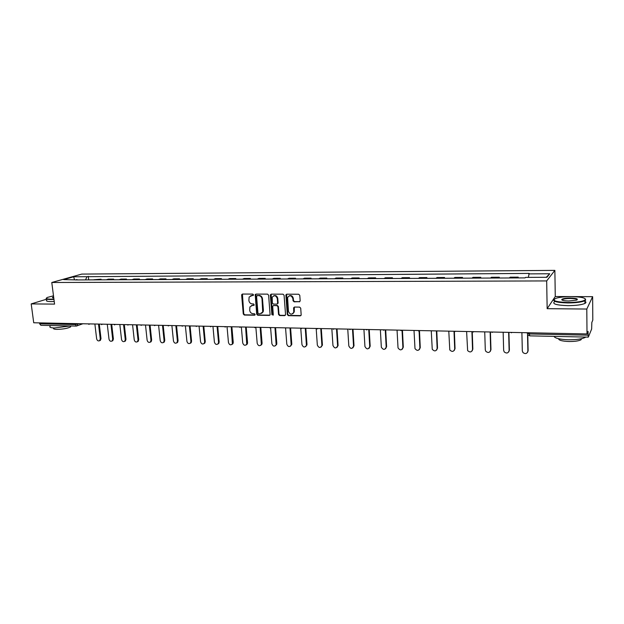 <?xml version="1.0" encoding="UTF-8"?>
<svg xmlns="http://www.w3.org/2000/svg" width="624" height="624" viewBox="0 0 624 624"><rect width="100%" height="100%" fill="white"/><g stroke="black" fill="none" stroke-linecap="round" stroke-linejoin="round"><path stroke-width="0.94" d="M253.508 294.832L252.767 294.083L242.51 294.052L241.644 295.105L243.266 313.997L244.312 315.058L254.522 315.198L255.138 314.473L254.405 313.732L253.071 313.716C251.183 313.482 250.06 312.351 249.709 310.315L249.904 306.938L252.377 305.393L254.257 305.058L253.586 303.927L252.252 303.919C250.364 303.701 249.241 302.57 248.882 300.518L249.124 297.04L253.508 294.832M299.239 301.876L300.175 300.799L299.777 295.316L298.685 294.232L286.759 294.193L285.878 294.871L287.297 314.59L288.382 315.674L300.261 315.845L301.181 315.042L300.713 308.201L299.621 307.117L294.512 307.063L293.608 307.804L293.771 312.226C291.79 315.042 290.012 314.738 288.452 311.321L287.586 297.57C289.637 294.902 291.4 295.253 292.874 298.615L293.038 300.752L294.122 301.837L299.863 301.634M546.679 280.925L547.154 308.677L586.802 309.044L587.005 333.941L33.719 322.772L31.2 303.904L54.561 304.114L51.784 282.493L546.679 280.925L554.869 270.379L81.728 274.092L51.784 282.493M268.624 295.207L267.556 294.13L255.996 294.099L255.216 294.583L256.69 314.184L257.743 315.245L269.256 315.409L270.098 314.808L268.624 295.207M271.253 294.146L283 294.177L284.076 295.261L285.55 314.566L284.638 315.627L279.614 315.549L278.538 314.473L277.937 306.696L276.861 305.612L273.546 305.588L272.696 306.189L273.281 314.722L271.9 314.707L270.356 295.214L271.253 294.146M586.802 309.044L592.636 296.673L592.8 320.135L591.825 322.46L591.646 329.035L588.323 337.124L529.737 335.86L529.386 333.965L588.112 335.182L588.323 337.124M592.636 296.673L555.266 296.533L554.869 270.379M587.005 333.941L588.081 331.375L588.112 335.182M76.206 326.071L40.864 325.307L39.647 323.817L75.091 324.55L79.17 323.684M39.523 322.889L39.647 323.817M46.66 299.192L31.2 303.904M98.998 279.841L93.701 279.864M94.021 279.731L101.057 279.193L101.127 279.825M99.317 279.708L101.057 279.193M113.747 279.77L113.669 279.131L108.311 279.154L106.275 279.802M111.649 279.778L113.669 279.131M126.539 279.716L126.469 279.068L121.033 279.092L119.028 279.747M124.472 279.724L126.469 279.068M139.519 279.653L139.448 278.998L133.934 279.029L131.96 279.685M137.491 279.661L139.448 278.998M152.685 279.591L152.615 278.936L147.022 278.967L145.08 279.63M150.688 279.599L152.615 278.936M166.039 279.529L165.976 278.873L160.298 278.897L158.395 279.568M164.081 279.544L165.976 278.873M179.595 279.474L179.525 278.803L173.768 278.834L171.896 279.505M177.668 279.482L179.525 278.803M193.346 279.404L193.276 278.741L187.434 278.764L185.601 279.443M191.459 279.419L193.276 278.741M207.301 279.341L207.238 278.671L201.302 278.694L199.508 279.38M205.46 279.349L207.238 278.671M221.465 279.279L221.403 278.6L215.381 278.632L213.626 279.318M219.664 279.287L221.403 278.6M235.841 279.217L235.778 278.53L229.671 278.561L227.955 279.248M234.078 279.224L235.778 278.53M250.435 279.146L250.38 278.452L244.171 278.483L242.502 279.185M248.719 279.154L250.38 278.452M265.255 279.076L265.2 278.382L258.898 278.413L257.267 279.115M263.585 279.084L265.2 278.382M280.301 279.014L280.246 278.312L273.85 278.343L272.267 279.045M278.678 279.022L280.246 278.312M295.581 278.944L295.526 278.234L289.029 278.265L287.492 278.975M294.013 278.951L295.526 278.234M311.095 278.873L311.048 278.156L304.45 278.187L302.96 278.905M309.582 278.873L311.048 278.156M326.859 278.795L326.812 278.078L320.112 278.117L318.677 278.834M325.4 278.803L326.812 278.078M342.88 278.725L342.833 278L336.024 278.031L334.636 278.764M341.468 278.733L342.833 278M359.151 278.647L359.104 277.922L352.186 277.953L350.852 278.686M357.794 278.655L359.104 277.922M375.679 278.577L375.64 277.836L368.612 277.875L367.333 278.616M374.392 278.585L375.64 277.836M392.488 278.499L392.449 277.758L385.304 277.789L384.088 278.538M391.256 278.507L392.449 277.758M409.562 278.421L409.531 277.672L402.269 277.711L401.107 278.46M408.392 278.429L409.531 277.672M426.925 278.343L426.894 277.586L419.507 277.625L418.415 278.382M425.825 278.343L426.894 277.586M444.577 278.257L444.545 277.501L437.042 277.54L436.012 278.304M443.539 278.265L444.545 277.501M462.524 278.179L462.501 277.415L454.865 277.454L453.898 278.218M461.565 278.187L462.501 277.415M480.776 278.093L480.753 277.321L472.992 277.36L472.095 278.132M479.887 278.101L480.753 277.321M499.348 278.008L499.325 277.228L491.431 277.267L490.604 278.054M498.529 278.015L499.325 277.228M518.232 277.922L518.216 277.142L510.182 277.181L509.434 277.969M517.499 277.93L518.216 277.142M77.368 279.934L63.632 279.607L73.671 276.783L86.9 276.697L85.574 279.903M528.341 277.376L529.183 273.406L86.9 276.697M528.746 273.889L549.736 273.757L546.936 277.29L525.533 277.391L525.073 277.891L75.598 279.942L77.009 279.536M547.154 308.677L555.266 296.533M88.686 279.887L88.257 276.307M73.671 276.783L74.443 279.552M546.226 277.29L549.736 273.757M253.344 295.363L250.692 295.698M251.456 305.549L253.711 305.409M242.44 294.06L243.742 313.771L244.787 314.831L255.005 314.972M255.902 294.099L257.158 313.95L258.211 315.019L269.872 315.167M257.665 295.378L256.573 296.33L257.954 313.037L258.687 313.786L260.099 313.802L262.712 312.031L262.01 299.013C261.651 296.946 260.52 295.807 258.609 295.597L257.189 295.589L258.609 295.597M261.581 313.396L263.18 311.805L263.406 310.237L262.938 310.463M259.077 295.378C260.988 295.597 262.119 296.735 262.478 298.795L263.406 310.237M273.398 305.596L277.313 305.393L278.39 306.47L278.99 314.239L280.067 315.315L285.269 315.37M271.136 294.154L272.36 314.473L273.14 315.221M277.306 298.584C275.98 295.363 274.271 294.934 272.181 297.281L272.353 303.014L273.429 304.091L276.744 304.122L277.602 303.49L277.306 298.584L277.758 298.373C277.134 295.963 275.761 295.113 273.655 295.831M277.352 303.888L278.054 303.264L278.109 302.835L277.649 303.061M277.758 298.373L278.109 302.835M289.13 295.862C291.283 295.105 292.679 295.948 293.319 298.397L293.475 300.534L294.567 301.618L299.676 301.649M292.734 313.81L294.208 312L294.263 311.15L293.826 311.384M294.325 307.086L294.263 311.15M286.603 294.208L287.742 314.356L288.826 315.44L300.908 315.58M94.879 324.004L96.642 338.793C97.204 340.673 98.21 341.297 99.653 340.665L100.269 338.894L98.514 324.074M99.278 324.09L101.002 338.606L100.378 340.376L99.637 340.673L100.378 340.376M107.266 324.254L109.005 339.144C109.582 341.063 110.612 341.687 112.086 341L112.679 339.253L110.955 324.332M111.704 324.347L113.396 338.957L112.796 340.704L112.039 341.039M119.831 324.511L121.54 339.503C122.14 341.461 123.193 342.077 124.691 341.336L125.268 339.604L123.568 324.581M124.309 324.597L125.97 339.308L125.393 341.039L124.613 341.406M53.492 295.815L47.408 297.414C45.334 298.483 46.511 299.068 50.926 299.169L53.914 299.091M53.96 299.426L50.778 299.512C46.987 299.442 45.529 298.99 46.387 298.155M53.773 297.999L52.393 297.484L53.633 296.876M53.672 297.235L52.697 297.835M70.333 325.939L54.452 327.974C50.521 327.826 49.093 327.233 50.162 326.196M55.91 325.634L52.611 325.556M70.551 325.993L70.66 326.867C67.727 328.396 63.118 329.23 56.846 329.371C54.007 329.261 52.978 328.832 53.75 328.068L53.734 327.951M54.226 301.517L51.051 301.595C47.104 301.517 45.685 301.025 46.784 300.128M567.856 302.492C577.021 302.398 582.824 301.517 585.265 299.848C585.928 297.929 581.272 296.845 571.295 296.611C564.634 296.642 559.517 297.203 555.937 298.303C551.507 300.581 555.485 301.977 567.856 302.492M585.374 298.904L585.655 300.23L584.906 300.737C581.607 302.156 575.913 302.89 567.817 302.936C557.084 302.601 552.474 301.415 553.987 299.395M568.737 300.986C563.761 300.854 561.452 300.316 561.826 299.372C563.043 298.545 565.913 298.1 570.453 298.046C576.67 298.28 578.674 298.982 576.467 300.152L568.737 300.986M577.138 299.871C577.021 299.036 574.782 298.576 570.414 298.483C566.686 298.506 564.065 298.849 562.552 299.504L562.115 300.097M585.718 337.069L585.226 337.42C581.958 339.05 576.311 339.83 568.277 339.768C559.697 339.409 554.954 338.278 554.034 336.383M571.03 336.749L565.508 336.632M581.662 338.676L580.983 339.807C578.635 341 574.579 341.562 568.807 341.515C562.037 341.195 558.628 340.275 558.574 338.731M584.914 301.298C586.279 301.985 586.287 302.695 584.93 303.436C581.638 304.863 575.944 305.604 567.848 305.643C556.421 305.222 551.967 303.927 554.486 301.751M561.967 300.011L562.559 299.941M132.569 324.769L134.246 339.862C134.87 341.874 135.946 342.475 137.483 341.679L138.029 339.971L136.36 324.839M137.093 324.854L138.723 339.674L138.169 341.375L137.366 341.773M145.493 325.026L147.131 340.228C147.787 342.287 148.894 342.88 150.454 342.014L150.969 340.337L149.331 325.104M150.056 325.12L151.655 340.041L151.133 341.71L150.298 342.147M158.597 325.291L160.204 340.603C160.891 342.716 162.022 343.294 163.613 342.35L164.096 340.712L162.497 325.369M163.199 325.385L164.767 340.408L164.284 342.038L163.418 342.529M171.889 325.556L173.464 340.977C174.182 343.145 175.352 343.715 176.966 342.677L177.411 341.094L175.843 325.642M176.537 325.65L178.066 340.782L177.622 342.373L176.725 342.911M185.375 325.829L186.919 341.359C187.676 343.59 188.869 344.144 190.515 343.005L190.921 341.476L189.392 325.915M190.07 325.923L191.568 341.164L191.162 342.701L190.226 343.301M199.064 326.11L200.561 341.749C201.365 344.042 202.597 344.573 204.266 343.333L204.625 341.866L203.135 326.188M203.798 326.204L205.257 341.554L204.898 343.021L203.923 343.691M212.948 326.391L214.406 342.147C215.264 344.51 216.536 345.01 218.221 343.652L218.533 342.264L217.082 326.469M217.729 326.485L219.149 341.944L218.837 343.333L217.831 344.097M227.035 326.672L228.462 342.545C229.375 344.986 230.677 345.454 232.385 343.964L231.231 326.758M231.863 326.773L233.243 342.35L232.986 343.645L231.941 344.495M241.34 326.96L242.72 342.95C243.703 345.47 245.045 345.907 246.753 344.269L245.599 327.046M246.215 327.062L247.556 342.748L247.346 343.949L246.262 344.9M255.856 327.257L257.197 343.364C258.25 345.969 259.631 346.367 261.347 344.565L260.177 327.343M260.777 327.358L262.08 343.161L261.916 344.237L260.801 345.314M270.59 327.553L271.885 343.777C273.031 346.476 274.451 346.827 276.151 344.846L274.981 327.639M275.566 327.655L276.822 343.582L275.558 345.727M285.55 327.857L286.806 344.206C288.046 346.991 289.505 347.295 291.182 345.119L290.012 327.943M290.581 327.959L291.79 344.003L290.55 346.148M300.745 328.162L301.954 344.635C303.303 347.513 304.793 347.763 306.431 345.376L305.269 328.255M305.822 328.263L306.985 344.432L305.768 346.577M316.22 329.082L317.327 345.072C318.802 348.052 320.33 348.231 321.906 345.634L320.767 328.567M321.298 328.575L322.413 344.869L321.227 346.999M331.874 329.277L332.951 345.517C334.558 348.59 336.11 348.707 337.607 345.883L336.508 328.887M337.022 328.895L338.091 345.54L336.937 347.435M347.771 329.285L348.816 345.969C350.563 349.128 352.139 349.183 353.543 346.125L352.498 329.207M352.997 329.215L354.011 345.782L352.888 347.864M363.932 329.441L364.939 346.554C366.787 349.627 368.386 349.627 369.728 346.57L368.745 329.534M369.221 329.542L370.18 346.219L369.096 348.301M380.359 329.768L381.342 347.233C383.315 350.126 384.922 350.056 386.178 347.038L385.25 329.87M385.702 329.878L386.607 346.687L385.57 348.746M397.051 330.104L398.026 347.919C400.101 350.626 401.723 350.493 402.893 347.513L402.028 330.205M402.449 330.213L403.299 347.155L402.316 349.183M414.016 330.447L414.991 348.598C417.16 351.133 418.79 350.93 419.882 347.997L419.071 330.548M419.476 330.556L420.264 347.638L419.336 349.627M431.262 330.798L432.245 349.276C434.491 351.64 436.121 351.374 437.143 348.488L436.394 330.899M436.777 330.907L437.51 348.122L436.636 350.064M448.789 331.149L449.787 349.955C452.104 352.147 453.734 351.827 454.693 348.988L454.03 331.656M454.373 331.321L455.029 348.621L454.225 350.501M466.612 331.508L467.633 350.618C469.997 352.661 471.635 352.287 472.532 349.495L471.939 332.264M472.274 332.288L472.852 349.128L472.111 350.938M484.731 331.874L485.293 349.853L485.776 351.289C488.194 353.184 489.824 352.755 490.675 350.009L490.144 332.467M490.448 332.584L490.963 349.635L490.3 351.374M503.155 332.249L503.654 350.376L504.231 351.944C506.68 353.714 508.31 353.239 509.122 350.532L508.654 332.428M508.934 332.654L509.387 350.158L508.802 351.803M521.898 332.631L522.319 350.906L522.998 352.607C525.478 354.253 527.108 353.738 527.888 351.07L527.522 334.394M527.779 334.792L528.122 350.688L527.623 352.225M527.662 332.748L527.249 333.349L529.386 333.965L529.363 332.779M77.821 323.661L77.259 325.798L76.261 326.071L74.974 323.599M498.654 277.859L490.729 277.898M480.02 277.945L472.235 277.984M461.705 278.031L454.054 278.062M443.695 278.117L436.168 278.148M425.989 278.195L418.587 278.226M408.572 278.273L401.287 278.312M391.435 278.359L384.275 278.39M374.579 278.437L367.536 278.468M357.997 278.507L351.062 278.546M341.679 278.585L334.854 278.616M325.619 278.663L318.895 278.694M309.808 278.733L303.194 278.764M294.247 278.803L287.734 278.834M278.92 278.873L272.509 278.905M263.835 278.944L257.525 278.975M248.976 279.014L242.759 279.045M234.343 279.084L228.22 279.115M219.929 279.146L213.899 279.178M205.733 279.217L199.789 279.24M191.74 279.279L185.882 279.31M177.957 279.341L172.185 279.373M164.377 279.404L158.683 279.435M150.985 279.466L145.384 279.497M137.795 279.529L132.265 279.56M124.784 279.591L119.34 279.614M111.961 279.653L106.587 279.677M517.608 277.774L509.551 277.805M89.84 323.903L88.811 324.371M102.562 324.16L101.525 324.636M115.471 324.418L114.41 324.901M128.567 324.683L127.842 325.127M141.851 324.956L141.118 325.4M155.337 325.221L154.596 325.673M169.018 325.502L168.269 325.954M180.164 325.728L182.894 325.783L182.153 326.235M194.236 326.009L196.989 326.063L196.248 326.516M208.525 326.297L211.286 326.352L210.553 326.812M225.841 326.648L225.077 327.101M240.591 326.945L239.827 327.405M255.575 327.249L254.81 327.701M270.793 327.553L270.028 328.013M286.252 327.865L285.48 328.325M301.954 328.185L301.181 328.637M317.905 328.505L317.14 328.965M334.121 328.832L333.356 329.285M350.594 329.168L349.838 329.62M367.341 329.503L366.584 329.956M384.368 329.854L383.62 330.291M401.677 330.197L400.936 330.642M419.281 330.556L418.548 330.993M437.182 330.915L436.465 331.344M455.387 331.282L454.685 331.711M473.905 331.656L473.218 332.069M492.749 332.038L492.086 332.444M511.93 332.428L511.29 332.818M529.815 335.79L528.013 335.041M252.034 295.355L251.558 295.565M252.853 305.175L252.377 305.393M254.998 314.972L254.522 315.198M244.787 314.831L244.312 315.058M243.742 313.771L243.266 313.997M242.128 294.895L241.644 295.105M253.336 295.37L252.892 295.573M269.716 315.175L269.256 315.409M258.211 315.019L257.743 315.245M257.158 313.95L256.69 314.184M255.583 294.941L255.115 295.152M262.478 298.795L262.01 299.013M285.082 315.385L284.638 315.627M280.067 315.315L279.614 315.549M278.99 314.239L278.538 314.473M278.39 306.47L277.937 306.696M277.313 305.393L276.861 305.612M273.998 305.362L273.546 305.588M272.36 314.473L271.9 314.707M270.816 294.996L270.356 295.214M294.567 301.618L294.122 301.837M293.475 300.534L293.038 300.752M293.319 298.397L292.874 298.615M294.021 307.905L293.584 308.131M300.69 315.604L300.261 315.845M288.826 315.44L288.382 315.674M287.742 314.356L287.297 314.59M286.283 295.058L285.831 295.269M101.002 338.606L100.269 338.894M113.396 338.957L112.679 339.253M125.97 339.308L125.268 339.604M138.723 339.674L138.029 339.971M151.655 340.041L150.969 340.337M164.767 340.408L164.096 340.712M178.066 340.782L177.411 341.094M191.568 341.164L190.921 341.476M205.257 341.554L204.625 341.866M219.149 341.944L218.533 342.264M233.243 342.35L232.643 342.662M247.556 342.748L246.964 343.075M262.08 343.161L261.503 343.489M276.822 343.582L276.26 343.902M291.79 344.003L291.244 344.331M306.985 344.432L306.462 344.768M322.413 344.869L321.914 345.205M338.091 345.314L337.6 345.649M353.543 346.125L354.011 345.782L353.535 346.102M370.18 346.219L369.728 346.57M386.607 346.687L386.178 347.038M403.299 347.155L402.893 347.513M87.22 323.848L90.199 323.911M99.926 324.106L102.882 324.168M112.819 324.363L115.744 324.425M125.9 324.628L128.786 324.691M139.168 324.901L142.015 324.956M152.63 325.166L155.438 325.229M166.296 325.447L169.049 325.502M223.033 326.594L225.81 326.648M237.767 326.89L240.56 326.945M252.72 327.194L255.536 327.249M267.914 327.499L270.746 327.553M283.351 327.811L286.198 327.865M299.029 328.13L301.891 328.185M314.948 328.45L317.842 328.505M331.133 328.778L334.051 328.832M347.584 329.105L350.516 329.168M364.299 329.449L367.263 329.503M381.295 329.792L384.283 329.846M398.572 330.135L401.591 330.197M416.138 330.494L419.188 330.556M434 330.853L437.089 330.915M452.166 331.219L455.294 331.282M470.644 331.594L473.819 331.656M489.45 331.976L492.664 332.038M508.583 332.358L511.836 332.428M528.762 333.934L529.37 333.029M82.875 323.762L76.261 326.071M242.26 294.263L241.777 294.473M255.692 294.372L255.216 294.583M263.18 311.805L262.712 312.031M278.054 303.264L277.602 303.49M270.886 294.505L270.426 294.715M294.208 312L293.771 312.226M294.044 307.577L293.608 307.804M286.322 294.653L285.878 294.871M112.796 340.704L112.086 341M125.393 341.039L124.691 341.336M70.543 325.946L70.66 326.867M585.265 299.848L585.655 300.23M562.216 299.738L561.826 299.372M580.975 338.824L580.983 339.807M562.552 299.504L562.567 300.292M584.93 303.436L584.906 300.737M138.169 341.375L137.483 341.679M151.133 341.71L150.454 342.014M164.284 342.038L163.613 342.35M177.622 342.373L176.966 342.677M191.162 342.701L190.515 343.005M204.898 343.021L204.266 343.333M218.837 343.333L218.221 343.652M232.986 343.645L232.385 343.964M247.346 343.949L246.753 344.269M261.916 344.237L261.347 344.565M276.705 344.518L276.151 344.846M291.72 344.783L291.182 345.119M306.953 345.049L306.431 345.376M322.405 345.298L321.906 345.634M338.091 345.54L337.607 345.883"/></g></svg>
